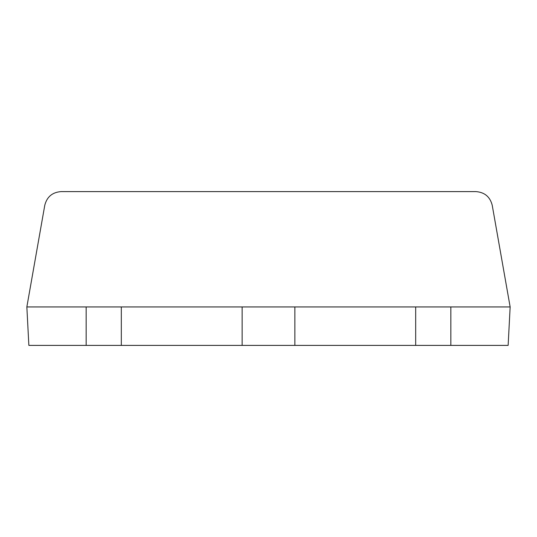 <?xml version="1.0" encoding="UTF-8"?>
<svg xmlns="http://www.w3.org/2000/svg" width="537" height="537" viewBox="0 0 537 537"><rect width="100%" height="100%" fill="white"/><g stroke="black" fill="none" stroke-linecap="round" stroke-linejoin="round"><path stroke-width="0.81" d="M294.86 345.392L28.864 345.392L26.85 306.942L44.786 205.228C46.947 196.824 52.358 192.286 61.01 191.608L475.99 191.608C484.642 192.286 490.053 196.824 492.214 205.228L510.15 306.942L450.838 306.942L450.838 345.392L294.86 345.392L294.86 306.942L121.315 306.942L121.315 345.392M510.15 306.942L508.136 345.392L450.838 345.392M86.162 345.392L86.162 306.942L26.85 306.942M415.685 345.392L415.685 306.942L294.86 306.942M242.14 345.392L242.14 306.942M86.162 306.942L121.315 306.942M415.685 306.942L450.838 306.942"/></g></svg>
